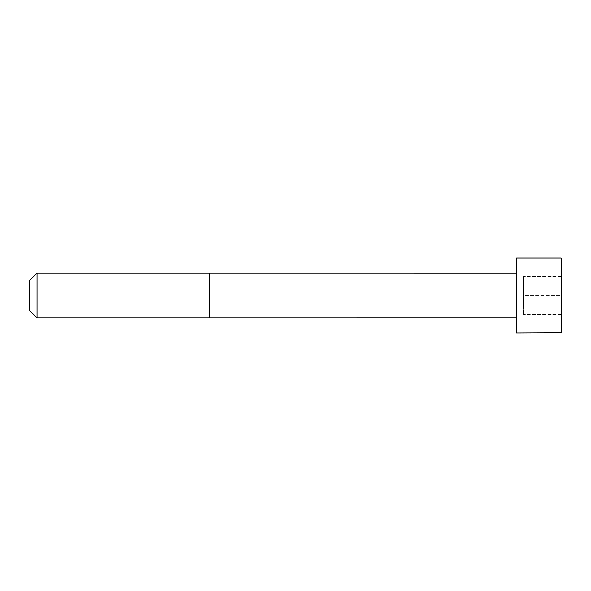 <?xml version="1.0" encoding="UTF-8"?>
<svg xmlns="http://www.w3.org/2000/svg" width="591" height="591" viewBox="0 0 591 591"><rect width="100%" height="100%" fill="white"/><g stroke="black" fill="none" stroke-linecap="round" stroke-linejoin="round"><path stroke-width="0.44" stroke-dasharray="2.96 2.22" d="M516.497 317.965L516.497 273.035L516.497 317.965M516.497 332.955L516.497 258.045M37.041 317.973L37.041 273.027M29.55 310.482L29.55 280.518M561.45 332.748L561.45 258.252M561.45 295.5L561.45 314.456L561.45 276.544L561.45 295.5L523.545 295.5L523.545 314.456L523.545 276.544L523.545 295.5L561.45 295.5M561.45 314.456L523.545 314.456L561.45 314.456M561.45 276.544L523.545 276.544L561.45 276.544M209.347 317.973L209.347 273.027M561.243 332.955L561.243 258.045"/><path stroke-width="0.89" d="M516.497 317.965L37.041 317.973L29.55 310.482L29.55 280.518L37.041 273.027L37.041 317.973M561.243 258.045L516.497 258.045L516.497 332.955L561.45 332.748L561.45 258.252L561.243 332.955M516.497 273.035L209.347 273.027L209.347 317.973M209.347 273.027L37.041 273.027"/></g></svg>
